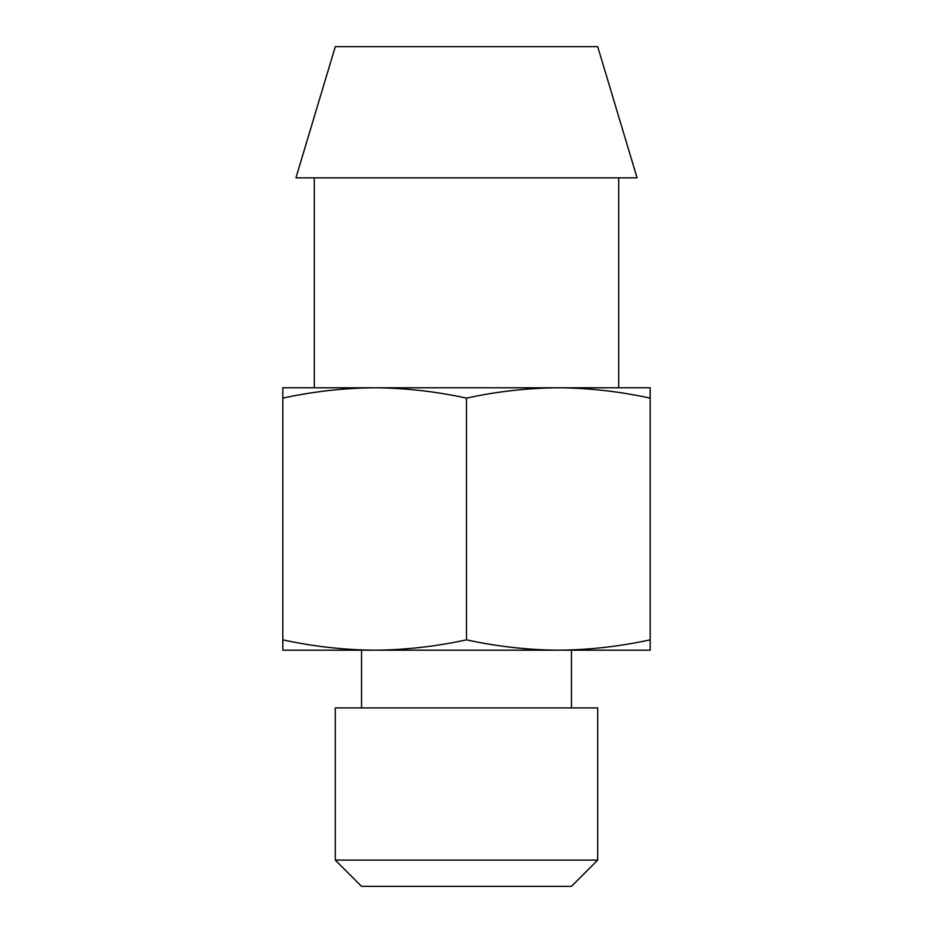 <?xml version="1.0" encoding="UTF-8"?>
<svg xmlns="http://www.w3.org/2000/svg" width="933" height="933" viewBox="0 0 933 933"><rect width="100%" height="100%" fill="white"/><g stroke="black" fill="none" stroke-linecap="round" stroke-linejoin="round"><path stroke-width="1.4" d="M466.5 398.123C497.114 391.452 527.728 388.011 558.342 387.778L374.658 387.778C405.272 388.011 435.886 391.452 466.5 398.123L466.5 639.84C435.886 646.511 405.272 649.951 374.658 650.184L361.538 650.184L361.538 707.914M571.462 707.914L571.462 650.184L558.342 650.184L650.184 650.184L650.184 639.84C619.57 646.511 588.956 649.951 558.342 650.184L374.658 650.184C344.044 649.951 313.43 646.511 282.816 639.84L282.816 398.123C313.43 391.452 344.044 388.011 374.658 387.778L282.816 387.778L282.816 398.123M597.703 860.109L571.462 886.35L361.538 886.35L335.297 860.109L597.703 860.109L597.703 707.914L335.297 707.914L335.297 860.109M466.5 46.65L335.297 46.65L295.936 177.853L637.064 177.853L597.703 46.65L466.5 46.65M650.184 639.84L650.184 387.778L558.342 387.778C588.956 388.011 619.57 391.452 650.184 398.123M558.342 650.184C527.728 649.951 497.114 646.511 466.5 639.84M282.816 639.84L282.816 650.184L374.658 650.184M314.304 177.853L314.304 387.778M618.696 177.853L618.696 387.778"/></g></svg>
